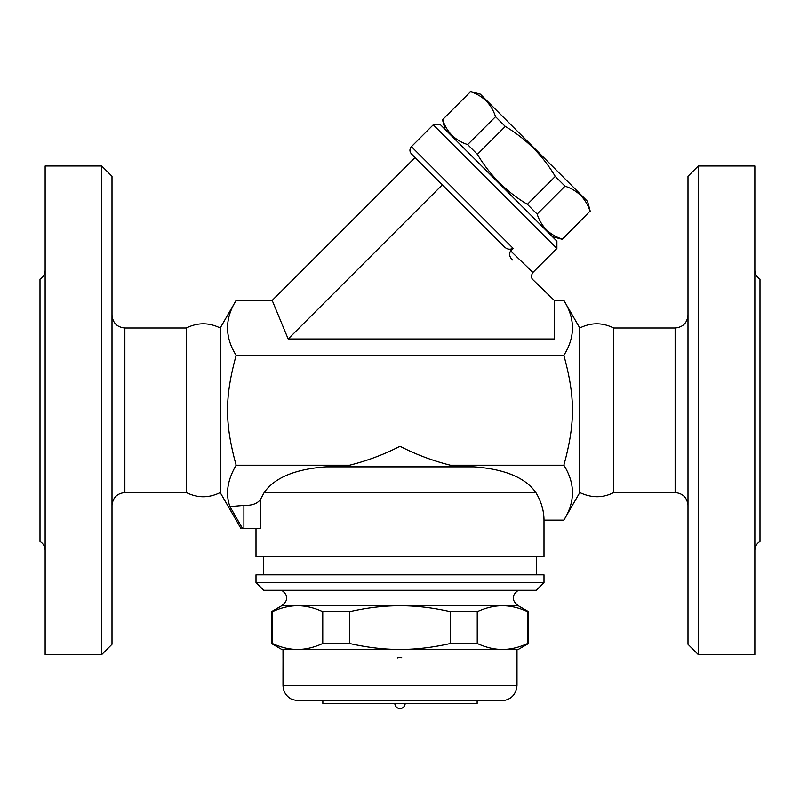 <?xml version="1.0" encoding="UTF-8"?>
<svg xmlns="http://www.w3.org/2000/svg" width="800" height="800" viewBox="0 0 800 800"><rect width="100%" height="100%" fill="white"/><g stroke="black" fill="none" stroke-linecap="round" stroke-linejoin="round"><path stroke-width="1.2" d="M698.29 654.57L688 644.28L688 176.28L698.29 166L698.29 654.57L754.86 654.57L754.86 166L698.29 166M754.86 550.33C754.99 546.45 756.7 543.48 760 541.43L760 279.14C756.71 277.08 755 274.11 754.86 270.23M688 505.43C687.18 497.67 682.9 493.39 675.14 492.57L675.14 328C682.94 327.23 687.23 322.94 688 315.14M613.64 328C602.37 322.4 591.09 322.4 579.79 328L579.79 492.57C591.65 498.13 602.93 498.13 613.64 492.57L613.64 328L675.14 328M613.64 492.57L675.14 492.57M579.79 492.57L563.87 520.14C575.32 501.83 575.32 483.52 563.87 465.21C575.32 423.2 575.32 397.36 563.87 355.35C575.32 337.04 575.32 318.73 563.87 300.42L554.29 300.42L532.97 279.78C531.05 278 531.03 275.55 532.91 272.44L510.59 250.87C508.9 254.16 509.53 257.19 512.5 259.95M554.29 300.42L554.29 338.99L288.17 338.99L272.19 300.42L236.13 300.42C224.68 318.73 224.68 337.04 236.13 355.35C224.68 397.36 224.68 423.2 236.13 465.21C227.39 480.12 225.32 493.93 229.94 506.63L242.58 528.57C240.46 528.57 240.46 528.57 242.58 528.57C240.46 528.57 240.46 528.57 242.58 528.57L243.89 528.57L243.89 505.42C252.35 505.66 257.98 503.48 260.8 498.87L264.15 492.57L260.8 498.87L260.8 528.57L243.89 528.57M510.59 250.87L513.13 248.33L411.44 146.63L433.26 124.81L556.9 248.46L532.91 272.45M556.9 248.46L556.9 241.18L440.53 124.81L433.26 124.81M552.35 236.64L562.39 239.33L590.02 211.17C585.91 198.61 577.58 190.28 565.02 186.18L555.27 176.43C542.84 155.54 526.17 138.87 505.28 126.44L495.54 116.69C491.43 104.13 483.1 95.8 470.54 91.7L442.65 119.59C446.75 132.15 455.09 140.48 467.65 144.58L477.39 154.33C489.83 175.22 506.49 191.88 527.38 204.32L537.13 214.07C541.23 226.63 549.57 234.96 562.13 239.06L562.39 239.33M442.65 119.59L470.54 91.7M470.27 91.43L480.31 94.12L587.59 201.4L590.28 211.44M562.13 239.06L590.02 211.17M537.13 214.07L565.02 186.18M527.38 204.32L555.27 176.43M477.39 154.33L505.28 126.44M467.65 144.58L495.54 116.69M288.17 338.99L442.35 184.82L411.44 153.91L503.59 246.06C506.44 249.25 509.62 250.01 513.13 248.33M272.19 300.42L415.07 157.54M563.87 355.35L236.13 355.35M220.21 492.57C208.93 498.17 197.65 498.17 186.36 492.57L186.36 328C197.64 322.4 208.93 322.4 220.21 328L220.21 492.57L240.99 528.57M186.36 492.57L124.86 492.57L124.86 328C117.06 327.23 112.77 322.94 112 315.14M112 505.43C112.82 497.67 117.1 493.39 124.86 492.57M101.71 654.57L112 644.28L112 176.28L101.71 166L101.71 654.57L45.14 654.57L45.14 166L101.71 166M45.14 550.33C45.01 546.45 43.3 543.48 40 541.43L40 279.14C43.29 277.08 45 274.11 45.14 270.23M256 528.57L256 556.85L544 556.85L544 520.14L563.87 520.14M535.85 492.57L264.15 492.57C274.58 477.66 295.21 469.09 326.03 466.85L473.97 466.85C504.79 469.09 525.42 477.66 535.85 492.57C541.25 501.5 543.97 510.69 544 520.14M512.62 475.02L508.03 473.21M229.94 506.63L243.89 505.42M326.03 466.85L349.61 465.21L236.13 465.21M536.29 574.85L536.29 556.85M544 574.85L256 574.85L256 582.57L544 582.57L544 574.85M256 582.57L263.71 590.28L536.29 590.28L544 582.57M518.29 590.28C511.56 595.3 511.56 600.44 518.29 605.71L281.71 605.71C288.44 600.44 288.44 595.3 281.71 590.28M518.29 605.71L528.57 611.65L527.63 611.65C518.88 607.67 510.48 605.69 502.44 605.71C494.39 605.69 486 607.67 477.24 611.65L450.39 611.65C432.88 607.67 416.09 605.69 400 605.71C383.91 605.69 367.12 607.67 349.61 611.65L322.76 611.65C314 607.67 305.61 605.69 297.56 605.71C289.52 605.69 281.12 607.67 272.37 611.65L271.43 611.65L271.43 643.49L272.37 643.49C281.12 647.47 289.52 649.45 297.56 649.43L281.71 649.43L271.43 643.49M272.37 611.65L272.37 643.49M322.76 611.65L322.76 643.49L349.61 643.49C367.12 647.47 383.91 649.45 400 649.43L297.56 649.43C305.61 649.45 314 647.47 322.76 643.49M349.61 611.65L349.61 643.49M527.63 643.49L528.57 643.49L518.29 649.43L502.44 649.43C510.48 649.45 518.88 647.47 527.63 643.49L527.63 611.65M400 649.43C416.09 649.45 432.88 647.47 450.39 643.49L477.24 643.49C486 647.47 494.39 649.45 502.44 649.43L400 649.43M450.39 611.65L450.39 643.49M477.24 611.65L477.24 643.49M283.05 673.47L283 649.43L297.56 649.43M502.44 649.43L517 649.43L517 685.43L283 685.43C283.27 691.89 286.3 696.58 292.08 699.49L298.43 700.85L501.57 700.85C510.94 699.94 516.09 694.8 517 685.43M516.73 668.44L517 657.53L516.96 673.8M283.27 668.54L283.26 669.12M283.16 671.68L283.13 672.29M397.39 657.93L398.27 657.7M399.85 657.53L401.73 657.7M516.89 672.4L517 674.24A2.57 2.57 -4.1 0 0 516.97 673.87M283.03 657.89L283 674.24A2.57 2.57 4.1 0 1 283.03 673.87M322.86 700.85L322.86 703.43L477.14 703.43L477.14 700.85M405.14 703.43C404.84 706.55 403.12 708.26 400 708.57A5.14 5.14 0 0 0 405.14 703.43M473.97 466.85L469.79 466.85L473.97 466.85M349.61 465.21C367.41 460.74 384.2 454.43 400 446.28C415.79 454.43 432.59 460.74 450.39 465.21L469.79 466.85M563.87 465.21L450.39 465.21M579.79 328L563.87 300.42M445.07 129.36L442.38 119.32M411.44 146.63C409.44 149.06 409.44 151.48 411.44 153.91M220.21 328L236.13 300.42M186.36 328L124.86 328M263.71 574.85L263.71 556.85M281.71 605.71L271.43 611.65M528.57 611.65L528.57 643.49M283 674.24L283 685.43M516.76 669.58L516.84 671.57M283 657.53L283.16 660.17M283.16 671.58L283.04 673.8M394.86 703.43A5.14 5.14 0 0 0 400 708.57"/></g></svg>
